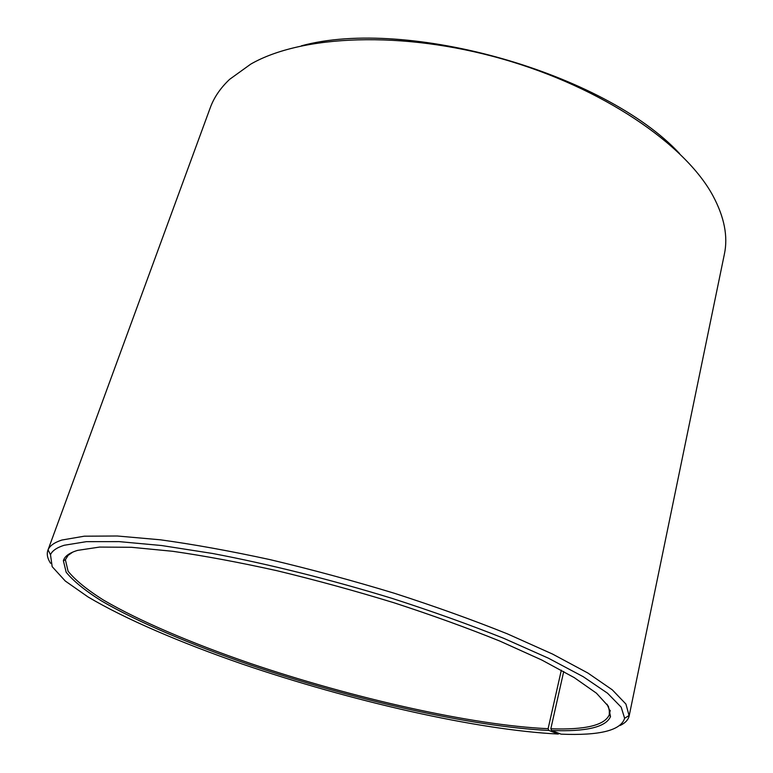 <?xml version="1.0" encoding="UTF-8"?>
<svg xmlns="http://www.w3.org/2000/svg" width="773" height="773" viewBox="0 0 773 773"><rect width="100%" height="100%" fill="white"/><g stroke="black" fill="none" stroke-linecap="round" stroke-linejoin="round"><path stroke-width="1.16" d="M72.846 552.048L68.111 555.362L65.386 559.768L68.092 571.237C75.203 580.069 86.934 589.644 103.292 599.964C139.159 620.951 191.598 643.194 249.988 663.302C352.633 698.106 471.994 725.296 548.115 728.697L561.333 670.162M559.169 733.422L558.261 734.05C476.632 729.992 350.362 700.908 242.171 664.017C180.631 642.701 125.41 619.125 88.025 596.94L65.27 581.016L52.168 566.667L50.496 554.724C52.187 550.772 56.758 547.622 64.198 545.265L86.45 541.651L119.071 541.622L161.518 545.516L212.469 553.458C268.25 563.99 330.941 579.634 392.259 598.437C432.426 611.395 469.588 624.69 503.725 638.314L548.386 658.181L583.267 676.723L607.549 693.226L621.173 707.169L624.623 718.272C620.903 730.427 599.742 735.722 561.121 734.166L551.584 730.533C586.292 731.799 605.935 727.151 610.515 716.581L608.37 706.271L596.447 693.197L574.252 677.621L541.825 660.036L499.899 641.107C467.684 628.082 432.474 615.337 394.259 602.863C355.136 590.862 316.089 580.165 277.14 570.754C239.205 562.338 204.372 555.845 172.63 551.284L131.381 547.284L99.504 547.081L77.629 550.376C69.357 552.85 64.603 556.299 63.376 560.725L66.169 572.233C73.377 581.083 85.214 590.688 101.688 601.046C137.816 622.091 190.544 644.411 249.235 664.587C352.382 699.526 472.284 726.891 548.869 730.437L548.115 728.697M620.043 725.518C625.241 723.055 628.275 719.837 629.164 715.885L625.917 704.058L612.284 689.825L587.828 672.993L552.589 654.084L507.378 633.85C472.796 619.965 435.122 606.438 394.375 593.268C352.73 580.629 311.326 569.43 270.144 559.652C230.132 550.965 193.521 544.347 160.301 539.796L117.303 535.998L84.296 536.191L61.83 540.047C54.332 542.511 49.743 545.777 48.071 549.854L47.887 550.308C46.564 554.135 47.453 558.464 50.564 563.295M629.164 715.885L724.378 254.182C728.156 236.548 724.349 217.068 712.938 195.762C685.245 144.3 602.186 87.359 502.092 58.883C402.018 30.34 301.431 34.969 250.771 64.111L229.639 79.329C220.44 88.025 213.986 97.495 210.266 107.737L47.887 550.308M679.544 153.537C604.708 73.058 407.419 16.851 301.402 45.82M558.261 734.05L548.869 730.437M551.584 730.533L550.82 728.784C585.316 729.983 604.815 725.287 609.308 714.706L609.308 709.527L607.037 704.213M550.82 728.784L563.72 671.486M65.386 559.768L63.376 560.725M624.623 718.272L629.251 715.412M50.496 554.724L48.071 549.854M609.308 714.706L610.515 716.581M610.245 710.358L609.433 714.194"/></g></svg>
